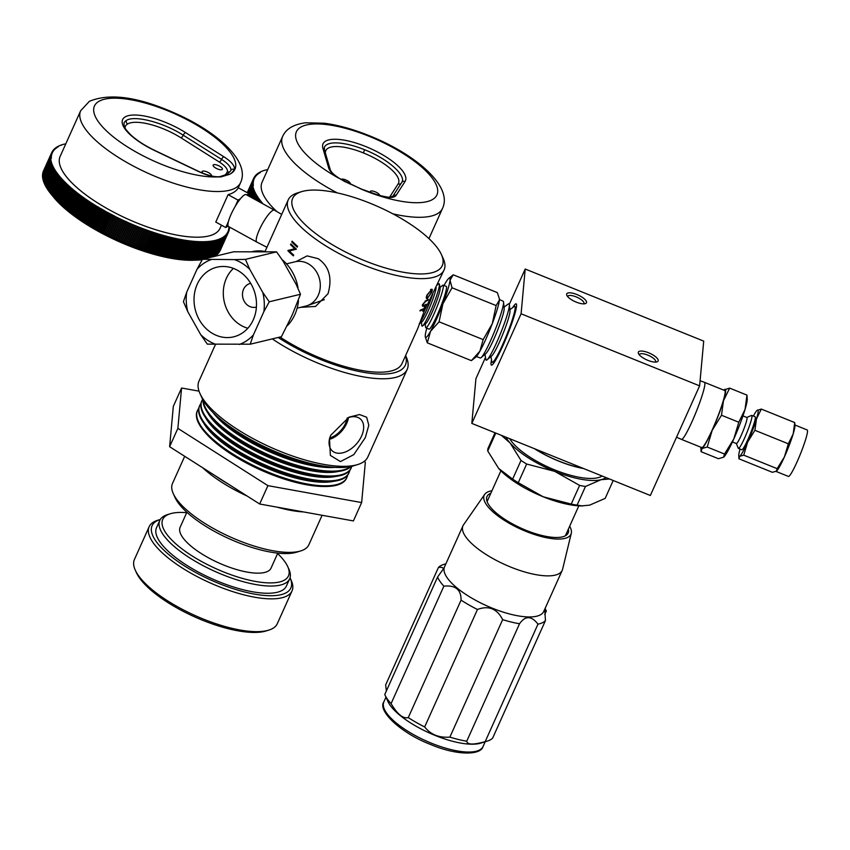 <?xml version="1.0" encoding="UTF-8"?>
<svg xmlns="http://www.w3.org/2000/svg" width="850" height="850" viewBox="0 0 850 850"><rect width="100%" height="100%" fill="white"/><g stroke="black" fill="none" stroke-linecap="round" stroke-linejoin="round"><path stroke-width="1.27" d="M301.559 191.664A82.014 27.497 24.2 0 0 327.377 241.655A82.014 27.497 24.2 0 0 411.007 273.371A82.014 27.497 24.2 0 0 441.384 254.501A82.014 27.497 24.2 0 0 407.554 222.36A82.014 27.497 24.2 0 0 301.559 191.664L297.5 192.918A85.436 28.645 24.2 0 0 288.214 199.92A85.436 28.645 24.2 0 0 324.381 244.991A85.436 28.645 24.2 0 0 444.072 269.971L424.267 311.058L417.722 328.589L402.018 363.534A85.436 28.645 -155.8 0 1 282.328 338.555A85.436 28.645 -155.8 0 1 279.99 337.046M296.14 261.566L307.116 255.882L318.219 258.697C329.173 266.231 332.446 277.897 328.047 293.696L315.573 306.436L300.486 307.349M291.773 241.984L292.124 241.188A85.436 28.645 -155.8 0 0 297.596 246.362L297.245 247.148A85.436 28.645 24.2 0 1 291.773 241.984L292.666 242.112A84.299 28.263 -155.8 0 0 297.457 246.681M290.551 244.694L290.902 243.897A85.436 28.645 -155.8 0 0 296.374 249.071L296.299 249.241A145.669 25.341 176.9 0 0 289.308 250.984A85.436 28.645 -155.8 0 0 293.686 255.053L293.335 255.85A85.436 28.645 24.2 0 1 287.863 250.676L287.938 250.495A145.648 26.902 -2.4 0 1 294.769 248.742L295.609 248.816A84.299 28.263 -155.8 0 1 291.444 244.821L290.551 244.694A85.436 28.645 24.2 0 0 294.769 248.742M288.214 199.92L265.051 251.451M444.072 269.971A85.436 28.645 24.2 0 0 443.147 258.379L441.384 254.501M431.418 289.297C432.565 288.936 432.544 290.116 431.364 292.846L427.274 298.552C426.041 298.849 425.988 297.596 427.093 294.801L432.034 289.244M426.881 297.659L426.328 298.01L427.274 298.552L426.636 298.605M425.149 301.006L425.701 301.325L423.374 303.939L423.257 305.564L423.874 305.394A85.436 28.645 -155.8 0 0 426.169 304.247L425.276 304.746M422.248 304.98L423.257 305.564M422.439 305.692L423.502 306.191A85.436 28.645 24.2 0 0 425.808 305.033M425.701 301.325A85.436 28.645 24.2 0 0 427.996 300.178L428.347 299.391A85.436 28.645 -155.8 0 1 426.041 300.549L422.896 304.13L423.502 306.191L422.631 306.308M423.119 311.026L425.202 306.393A85.436 28.645 -155.8 0 1 424.841 306.606L423.969 308.529A85.436 28.645 -155.8 0 1 420.304 310.112L419.953 310.898A85.436 28.645 24.2 0 0 423.619 309.315L422.758 311.238A85.436 28.645 24.2 0 0 423.119 311.026L422.907 310.909M278.173 337.482A89.133 29.888 24.2 0 0 280.521 338.991A89.133 29.888 24.2 0 0 368.879 373.15A89.133 29.888 24.2 0 0 405.514 355.757M272.297 338.895A92.554 31.036 24.2 0 0 277.536 342.327A92.554 31.036 24.2 0 0 407.192 369.389A92.554 31.036 24.2 0 0 406.194 356.83L405.609 355.544M407.192 369.389L367.848 456.939A92.554 31.036 -155.8 0 1 357.786 464.536A92.554 31.036 -155.8 0 1 238.181 429.888A92.554 31.036 -155.8 0 1 200.005 393.614A92.554 31.036 -155.8 0 1 199.006 381.066L215.475 344.42M330.767 435.243L348.989 417.169L359.539 414.545L366.647 417.233L368.804 425.266L365.309 437.633L353.77 454.654L340.414 461.582L330.374 455.388L329.481 438.621L330.767 435.243M357.786 464.536L353.738 465.779A89.144 29.888 -155.8 0 1 238.531 432.416A89.144 29.888 -155.8 0 1 201.758 397.481L200.005 393.614M327.803 466.692A81.876 27.455 -155.8 0 1 240.678 434.69A81.876 27.455 -155.8 0 1 218.301 417.478M217.26 416.553A78.317 26.254 24.2 0 0 241.634 436.029A78.317 26.254 24.2 0 0 329.184 466.862M335.112 467.373A78.317 26.254 -155.8 0 1 241.326 436.719A78.317 26.254 -155.8 0 1 212.936 412.462M203.299 400.446A81.876 27.455 24.2 0 0 238.786 438.908A81.876 27.455 24.2 0 0 350.498 466.597M351.103 466.469A81.876 27.455 -155.8 0 1 330.374 471.814A81.876 27.455 -155.8 0 1 238.478 439.578A81.876 27.455 -155.8 0 1 212.766 418.954A81.876 27.455 -155.8 0 1 202.991 399.914M212.766 418.954L214.827 421.207A78.317 26.254 24.2 0 0 239.434 440.927A78.317 26.254 24.2 0 0 327.324 471.761L330.374 471.814M338.438 471.431A78.317 26.254 -155.8 0 1 239.126 441.618A78.317 26.254 -155.8 0 1 207.687 412.675M202.651 399.288A81.876 27.455 24.2 0 0 201.928 400.605A81.876 27.455 24.2 0 0 236.587 443.796A81.876 27.455 24.2 0 0 351.284 467.734A81.876 27.455 24.2 0 0 351.794 466.31M351.284 467.734L350.986 468.403A81.876 27.455 -155.8 0 1 328.174 476.712A81.876 27.455 -155.8 0 1 236.279 444.476A81.876 27.455 -155.8 0 1 210.566 423.853A81.876 27.455 -155.8 0 1 201.62 401.285L201.928 400.605M210.566 423.853L212.627 426.094A78.317 26.254 24.2 0 0 237.224 445.825A78.317 26.254 24.2 0 0 325.125 476.659L328.174 476.712M336.239 476.329A78.317 26.254 -155.8 0 1 236.916 446.505A78.317 26.254 -155.8 0 1 205.488 417.573M200.94 403.516A81.876 27.455 24.2 0 0 199.729 405.503A81.876 27.455 24.2 0 0 234.387 448.694A81.876 27.455 24.2 0 0 349.084 472.621A81.876 27.455 24.2 0 0 349.764 470.401M349.084 472.621L348.787 473.301A81.876 27.455 -155.8 0 1 325.975 481.599A81.876 27.455 -155.8 0 1 234.079 449.374A81.876 27.455 -155.8 0 1 208.367 428.751A81.876 27.455 -155.8 0 1 199.421 406.172L199.729 405.503M208.367 428.751L210.428 430.993A78.317 26.254 24.2 0 0 235.025 450.712A78.317 26.254 24.2 0 0 322.926 481.546L325.975 481.599M334.039 481.228A78.317 26.254 -155.8 0 1 234.717 451.403A78.317 26.254 -155.8 0 1 203.288 422.461M198.741 408.404A81.876 27.455 24.2 0 0 197.529 410.391A81.876 27.455 24.2 0 0 232.188 453.592A81.876 27.455 24.2 0 0 346.885 477.519A81.876 27.455 24.2 0 0 347.565 475.288M346.885 477.519L346.587 478.199A81.876 27.455 -155.8 0 1 323.776 486.498A81.876 27.455 -155.8 0 1 231.88 454.261A81.876 27.455 -155.8 0 1 206.167 433.638A81.876 27.455 -155.8 0 1 197.221 411.071L197.529 410.391M323.776 486.498L322.649 486.476A80.559 27.009 -155.8 0 1 232.231 454.761A80.559 27.009 -155.8 0 1 206.922 434.467L206.167 433.638M199.028 391.149L181.581 388.004L177.873 428.368L267.909 485.647L361.643 502.573L365.351 462.209L364.14 461.444M181.581 388.004L173.326 406.353L169.628 446.717L177.873 428.368M169.628 446.717L259.664 504.007L267.909 485.647M259.664 504.007L353.398 520.923L361.643 502.573M228.809 484.373A78.455 26.308 -155.8 0 1 221.765 480.101A78.455 26.308 -155.8 0 1 215.188 475.713M322.108 515.281L308.848 544.797A74.757 25.064 -155.8 0 1 300.73 550.928A74.757 25.064 -155.8 0 1 204.127 522.941A74.757 25.064 -155.8 0 1 173.283 493.648A74.757 25.064 -155.8 0 1 172.476 483.501L184.694 456.312M300.73 550.928L296.661 552.181A71.336 23.917 -155.8 0 1 204.478 525.481A71.336 23.917 -155.8 0 1 175.047 497.526L173.283 493.648M277.78 553.127L271.054 568.108A49.842 16.713 -155.8 0 1 201.238 553.541A49.842 16.713 -155.8 0 1 180.136 527.244L186.873 512.263M186.681 512.688A68.914 23.109 24.2 0 0 170.223 513.772A68.914 23.109 24.2 0 0 191.909 555.783A68.914 23.109 24.2 0 0 262.183 582.431A68.914 23.109 24.2 0 0 287.714 566.578A68.914 23.109 24.2 0 0 277.599 553.552M170.223 513.772L167.514 514.611A71.198 23.874 24.2 0 0 159.779 520.444A71.198 23.874 24.2 0 0 189.911 558.004A71.198 23.874 24.2 0 0 289.659 578.818A71.198 23.874 24.2 0 0 288.883 569.16L287.714 566.578M289.659 578.818L286.408 586.032A71.198 23.874 -155.8 0 1 186.671 565.229A71.198 23.874 -155.8 0 1 156.528 527.669L159.779 520.444M160.299 519.467A76.032 25.489 24.2 0 0 184.301 565.792A76.032 25.489 24.2 0 0 261.779 595.191A76.032 25.489 24.2 0 0 290.041 577.777L291.178 580.284A78.317 26.254 24.2 0 1 292.028 590.909A78.317 26.254 24.2 0 1 182.314 568.023A78.317 26.254 24.2 0 1 149.154 526.702A78.317 26.254 24.2 0 1 157.664 520.285L160.299 519.467M292.028 590.909L277.291 623.709A78.317 26.254 -155.8 0 1 268.781 630.126A78.317 26.254 -155.8 0 1 167.577 600.812A78.317 26.254 -155.8 0 1 135.267 570.127A78.317 26.254 -155.8 0 1 134.417 559.502L149.154 526.702M268.781 630.126L266.071 630.966A76.032 25.489 -155.8 0 1 167.811 602.501A76.032 25.489 -155.8 0 1 136.436 572.709L135.267 570.127M347.395 417.966A21.271 13.483 -48.8 0 1 360.113 418.752A21.271 13.483 -48.8 0 1 361.59 436.039A21.271 13.483 -48.8 0 1 332.127 450.766A21.271 13.483 -48.8 0 1 329.789 437.676M329.396 439.397A20.527 13.016 131.2 0 0 346.694 423.438A20.527 13.016 131.2 0 0 348.479 417.573M347.161 418.094A18.913 11.985 -48.8 0 1 345.536 423.353A18.913 11.985 -48.8 0 1 329.704 438.026M430.599 289.499L431.556 290.041L427.561 294.61C426.615 296.937 426.647 297.989 427.635 297.766L430.982 293.091L430.61 289.829M426.179 297.245L427.635 297.766M427.996 300.178L427.454 299.891M422.524 305.129L423.119 305.479M423.619 309.315L423.056 309.007M295.609 248.816A145.329 27.561 177.3 0 0 288.83 250.623L287.863 250.676M293.547 255.372A84.299 28.263 -155.8 0 1 288.756 250.803M287.938 250.495L288.83 250.623M419.337 323.627A22.706 2.444 -68 0 0 432.724 294.206M419.273 323.829L422.036 321.767A19.114 2.061 -68 0 0 430.058 306.425A19.114 2.061 -68 0 0 436.135 287.746A19.114 2.061 -68 0 0 436.156 287.513M421.441 322.214L421.759 325.465A22.833 2.465 -68 0 0 422.578 325.922A22.833 2.465 -68 0 0 432.151 307.615A22.833 2.465 -68 0 0 439.408 285.292A22.833 2.465 -68 0 0 439.408 284.229A22.833 2.465 -68 0 0 438.504 283.996L437.304 285.016M422.578 325.922L425.882 323.446A19.242 2.072 -68 0 0 433.957 308.019A19.242 2.072 -68 0 0 440.077 289.202A19.242 2.072 -68 0 0 440.077 288.309L439.408 284.229M425.276 323.903L425.595 327.154A22.961 2.476 -68 0 0 425.882 327.781A22.961 2.476 -68 0 0 433.744 314.543A22.961 2.476 -68 0 0 443.349 286.758A22.961 2.476 -68 0 0 443.073 285.196A22.961 2.476 -68 0 0 442.446 285.451L439.949 287.566M443.073 285.196L446.261 286.365A23.067 2.486 112 0 1 436.889 315.849A23.067 2.486 112 0 1 428.984 329.141L425.882 327.781M426.796 328.185A32.034 3.453 -68 0 0 425.266 335.293A32.034 3.453 -68 0 0 425.255 336.696A32.034 3.453 -68 0 0 430.557 331.256A32.034 3.453 -68 0 0 436.603 318.994A32.034 3.453 -68 0 0 442.924 303.726A32.034 3.453 -68 0 0 450.011 280.234A32.034 3.453 -68 0 0 448.811 278.343A32.034 3.453 -68 0 0 444.709 284.261A32.034 3.453 -68 0 0 444.008 285.536M430.557 331.256L439.078 321.799L442.924 303.726L452.051 287.778L496.124 305.575L492.288 323.659L483.161 339.596L479.91 351.188L471.378 360.644L427.306 342.848L430.557 331.256M425.276 336.844L427.306 342.848M499.354 298.605A32.034 3.453 112 0 1 499.375 298.754A32.034 3.453 112 0 1 499.364 300.156A32.034 3.453 112 0 1 492.288 323.659A32.034 3.453 112 0 1 485.956 338.927A32.034 3.453 112 0 1 479.91 351.188A32.034 3.453 112 0 1 475.809 357.106L471.378 360.644M483.161 339.596L439.078 321.799M452.051 287.778L450.011 280.224L453.241 274.805L448.811 278.343M499.375 298.754L497.314 292.602L453.241 274.805M499.311 298.318L499.364 300.156L496.124 305.575M476.393 356.543L480.271 357.978A30.6 3.294 -68 0 0 481.111 357.638A30.6 3.294 -68 0 0 490.726 340.329A30.6 3.294 -68 0 0 503.529 303.301A30.6 3.294 -68 0 0 503.551 302.058A30.6 3.294 -68 0 0 503.179 301.229L499.396 299.561M481.111 357.638L485.839 353.611A24.979 2.688 -68 0 0 496.336 333.359A24.979 2.688 -68 0 0 504.146 309.251A24.979 2.688 -68 0 0 504.167 308.242L503.551 302.058M504.061 307.147L508.268 304.002A30.409 3.272 112 0 1 509.362 304.608A30.409 3.272 112 0 1 509.341 305.841A30.409 3.272 112 0 1 499.821 335.176A30.409 3.272 112 0 1 487.061 359.837A30.409 3.272 112 0 1 485.86 359.518L485.01 354.322M509.362 304.608L509.968 310.792A24.788 2.667 112 0 1 509.957 311.801A24.788 2.667 112 0 1 502.201 335.707A24.788 2.667 112 0 1 491.789 355.81L487.061 359.837M509.862 309.708L514.08 306.553A30.207 3.262 112 0 1 515.164 307.158A30.207 3.262 112 0 1 515.142 308.391A30.207 3.262 112 0 1 505.697 337.535A30.207 3.262 112 0 1 493.011 362.026A30.207 3.262 112 0 1 491.81 361.717L490.96 356.511M229.67 174.292L230.095 174.048A77.042 25.829 -155.8 0 0 230.605 173.761A77.042 25.829 24.2 0 0 191.335 121.996A77.042 25.829 24.2 0 0 98.834 101.384A77.042 25.829 24.2 0 0 126.034 145.977A77.042 25.829 24.2 0 0 215.857 176.959L221.042 176.896L229.67 174.292M221.457 225.176L220.054 228.299A87.667 29.389 -155.8 0 1 150.248 227.938A87.667 29.389 -155.8 0 1 65.662 175.78A87.667 29.389 -155.8 0 1 60.138 156.421L80.654 110.766A87.667 29.389 -155.8 0 0 86.179 130.124A87.667 29.389 -155.8 0 0 161.319 178.84A87.667 29.389 -155.8 0 0 235.588 187.882A87.667 29.389 -155.8 0 0 240.571 182.644C250.495 161.627 217.611 132.09 176.131 113.709C138.773 96.889 109.852 92.767 89.356 101.341L80.654 110.766M228.469 221.414L225.728 227.524L215.773 222.052L228.087 194.661A87.667 29.389 24.2 0 0 238.255 187.754L249.05 193.683L246.808 194.99M54.443 148.888L55.197 149.016L54.782 148.559A96.911 32.491 -155.8 0 1 54.889 148.474L55.664 148.623L55.271 148.155A96.911 32.491 -155.8 0 1 55.377 148.081L56.153 148.229L55.771 147.773A96.911 32.491 -155.8 0 1 55.888 147.698L56.674 147.857L56.302 147.401A96.911 32.491 -155.8 0 1 56.429 147.326L57.216 147.496L56.865 147.05A96.911 32.491 -155.8 0 1 56.982 146.976L57.269 147.103M57.449 146.699A96.911 32.491 -155.8 0 1 57.577 146.636L58.374 146.816L58.055 146.381A96.911 32.491 -155.8 0 1 58.182 146.306L58.682 146.062A96.911 32.491 -155.8 0 1 58.82 145.998L59.341 145.764A96.911 32.491 -155.8 0 1 59.489 145.69L60.021 145.477A96.911 32.491 -155.8 0 1 60.169 145.414L60.732 145.201A96.911 32.491 -155.8 0 1 60.881 145.137L61.285 145.318M65.599 144.266L64.791 144.011A96.911 32.491 24.2 0 0 64.611 144.054L63.963 144.202A96.911 32.491 24.2 0 0 63.792 144.245L63.155 144.415A96.911 32.491 24.2 0 0 62.985 144.468L62.379 144.649A96.911 32.491 24.2 0 0 62.209 144.691L61.614 144.883A96.911 32.491 24.2 0 0 61.455 144.936M229.192 226.897L229.479 227.46A96.911 32.491 24.2 0 1 229.479 227.598L228.863 227.566L229.458 228.066A96.911 32.491 24.2 0 1 229.447 228.204L228.82 228.183L229.404 228.661A96.911 32.491 24.2 0 1 229.394 228.788L228.756 228.746L229.33 229.245A96.911 32.491 24.2 0 1 229.309 229.373L228.661 229.33L229.224 229.819A96.911 32.491 24.2 0 1 229.192 229.946L228.533 229.904L229.086 230.382A96.911 32.491 24.2 0 1 229.054 230.499L228.384 230.456L228.926 230.934A96.911 32.491 24.2 0 1 228.894 231.051L228.214 230.988L228.746 231.466A96.911 32.491 24.2 0 1 228.703 231.583L228.012 231.519L228.533 231.997A96.911 32.491 24.2 0 1 228.491 232.082A96.911 32.491 24.2 0 0 228.491 232.082L227.779 232.029L228.289 232.507L220.076 250.771A96.911 32.491 -155.8 0 1 220.023 250.877L228.236 232.613A96.911 32.491 24.2 0 0 228.289 232.507M228.236 232.613L227.524 232.539L228.023 233.006L219.81 251.271A96.911 32.491 -155.8 0 1 219.746 251.377L227.959 233.113A96.911 32.491 24.2 0 0 228.023 233.006M227.959 233.113L227.237 233.038L227.726 233.495L219.512 251.759A96.911 32.491 -155.8 0 1 219.449 251.866L227.662 233.601A96.911 32.491 24.2 0 0 227.726 233.495M227.662 233.601L226.929 233.506L227.407 233.973L219.194 252.238A96.911 32.491 -155.8 0 1 219.119 252.333L227.333 234.069A96.911 32.491 24.2 0 0 227.407 233.973M227.333 234.069L226.589 233.984L227.056 234.43L218.843 252.694A96.911 32.491 -155.8 0 1 218.769 252.801L226.971 234.536A96.911 32.491 24.2 0 0 227.056 234.43M226.971 234.536L226.227 234.441L226.684 234.887L218.471 253.151A96.911 32.491 -155.8 0 1 218.386 253.247L226.599 234.982A96.911 32.491 24.2 0 0 226.684 234.887M226.599 234.982L225.834 234.887L226.281 235.322L218.067 253.587A96.911 32.491 -155.8 0 1 217.982 253.683L226.185 235.418A96.911 32.491 24.2 0 0 226.281 235.322M226.185 235.418L225.431 235.291L225.856 235.748A96.911 32.491 -155.8 0 1 225.76 235.843M225.42 235.322L225.856 235.748L217.653 254.012A96.911 32.491 24.2 0 1 217.547 254.097L225.749 235.833L224.995 235.705L225.399 236.162A96.911 32.491 -155.8 0 1 225.292 236.247L224.528 236.098L224.921 236.555A96.911 32.491 -155.8 0 1 224.814 236.64L224.039 236.491L224.421 236.948A96.911 32.491 -155.8 0 1 224.304 237.023L223.518 236.863L223.89 237.309A96.911 32.491 -155.8 0 1 223.762 237.394L222.976 237.224L223.327 237.671A96.911 32.491 -155.8 0 1 223.199 237.745L222.413 237.575L222.742 238.011A96.911 32.491 -155.8 0 1 222.615 238.085L221.818 237.904L222.137 238.34A96.911 32.491 -155.8 0 1 222.009 238.414L221.51 238.659A96.911 32.491 -155.8 0 1 221.372 238.722L220.851 238.956A96.911 32.491 -155.8 0 1 220.702 239.02M224.974 235.737L225.399 236.162L217.196 254.426A96.911 32.491 24.2 0 1 217.09 254.511L225.292 236.247M224.528 236.098L224.921 236.555L216.718 254.819A96.911 32.491 24.2 0 1 216.601 254.904L224.814 236.64M224.007 236.523L224.421 236.948L216.208 255.202A96.911 32.491 24.2 0 1 216.091 255.287L224.304 237.023M223.486 236.906L215.677 255.574A96.911 32.491 24.2 0 1 215.56 255.659L223.762 237.394M221.818 237.904L213.966 256.53M221.202 238.223L213.414 256.668M220.554 238.531L212.829 256.806M212.702 256.838L220.713 239.031L219.884 238.818L212.202 256.955M220.171 239.254A96.911 32.491 -155.8 0 1 220.023 239.307L219.459 239.519A96.911 32.491 -155.8 0 1 219.311 239.583L218.418 239.413L210.874 257.274M219.194 239.094L211.554 257.114M210.715 257.316L218.577 239.838A96.911 32.491 24.2 0 0 218.737 239.785M218.577 239.838L217.674 239.657L210.152 257.454M209.992 257.486L217.812 240.072A96.911 32.491 24.2 0 0 217.982 240.029M217.812 240.072L216.909 239.891L209.387 257.635M209.227 257.678L217.026 240.306A96.911 32.491 24.2 0 0 217.207 240.252M217.026 240.306L216.113 240.114L208.601 257.826M208.431 257.869L216.229 240.518A96.911 32.491 24.2 0 0 216.399 240.465M216.229 240.518L215.294 240.327L207.782 258.017M207.602 258.071L215.401 240.709A96.911 32.491 24.2 0 0 215.581 240.667M215.401 240.709L214.455 240.518L206.922 258.23M206.731 258.273L214.54 240.89A96.911 32.491 24.2 0 0 214.731 240.858M214.54 240.89L213.594 240.688L206.029 258.442M205.838 258.485L213.669 241.06A96.911 32.491 24.2 0 0 213.86 241.028M213.669 241.06L212.712 240.847L205.116 258.666M204.903 258.708L212.776 241.219A96.911 32.491 24.2 0 0 212.968 241.188M212.776 241.219L211.809 240.996L204.159 258.889M203.947 258.942L211.852 241.357A96.911 32.491 24.2 0 0 212.054 241.326M211.852 241.357L210.885 241.134L203.171 259.133M202.959 259.186L210.906 241.474A96.911 32.491 24.2 0 0 211.119 241.453M210.906 241.474L209.929 241.251L201.949 259.824A96.911 32.491 -155.8 0 1 201.737 259.845L209.95 241.581A96.911 32.491 24.2 0 0 210.163 241.559M209.95 241.581L208.962 241.347L200.972 259.919A96.911 32.491 -155.8 0 1 200.759 259.941L208.962 241.676A96.911 32.491 24.2 0 0 209.174 241.655M208.962 241.676L207.963 241.442L199.973 260.004A96.911 32.491 -155.8 0 1 199.75 260.015L207.963 241.761A96.911 32.491 24.2 0 0 208.176 241.74M207.963 241.761L206.954 241.506L198.953 260.068A96.911 32.491 -155.8 0 1 198.73 260.079L206.933 241.814A96.911 32.491 24.2 0 0 207.156 241.804M206.933 241.814L205.923 241.57L197.912 260.121A96.911 32.491 -155.8 0 1 197.678 260.132L205.891 241.867A96.911 32.491 24.2 0 0 206.114 241.857M205.891 241.867L204.871 241.613L196.849 260.153A96.911 32.491 -155.8 0 1 196.616 260.164L204.818 241.899A96.911 32.491 24.2 0 0 205.052 241.899M204.818 241.899L203.798 241.634L195.766 260.174A96.911 32.491 -155.8 0 1 195.532 260.185L203.734 241.921A96.911 32.491 24.2 0 0 203.968 241.921M203.734 241.921L202.704 241.644L194.661 260.185A96.911 32.491 -155.8 0 1 194.427 260.185L202.629 241.921A96.911 32.491 24.2 0 0 202.874 241.921M202.629 241.921L201.588 241.644L193.545 260.174A96.911 32.491 -155.8 0 1 193.301 260.174L201.503 241.91A96.911 32.491 24.2 0 0 201.748 241.91M201.503 241.91L200.451 241.623L192.408 260.153A96.911 32.491 -155.8 0 1 192.153 260.142L200.366 241.878A96.911 32.491 24.2 0 0 200.611 241.889M200.366 241.878L199.304 241.591L191.25 260.111A96.911 32.491 -155.8 0 1 190.995 260.1L199.197 241.836A96.911 32.491 24.2 0 0 199.452 241.846M199.197 241.836L198.135 241.549L190.071 260.058A96.911 32.491 -155.8 0 1 189.816 260.047L198.018 241.782A96.911 32.491 24.2 0 0 198.284 241.793M198.018 241.782L196.956 241.485L188.881 259.983A96.911 32.491 -155.8 0 1 188.615 259.973L196.828 241.708A96.911 32.491 24.2 0 0 197.083 241.729M196.828 241.708L195.744 241.4L187.669 259.909A96.911 32.491 -155.8 0 1 187.404 259.887L195.606 241.623A96.911 32.491 24.2 0 0 195.872 241.644M195.606 241.623L194.523 241.315L186.437 259.803A96.911 32.491 -155.8 0 1 186.171 259.781L194.384 241.517A96.911 32.491 24.2 0 0 194.65 241.538M194.384 241.517L193.29 241.198L185.194 259.686A96.911 32.491 -155.8 0 1 184.928 259.664L193.131 241.4A96.911 32.491 24.2 0 0 193.407 241.432M193.131 241.4L192.036 241.081L183.94 259.558A96.911 32.491 -155.8 0 1 183.664 259.526L191.866 241.273A96.911 32.491 24.2 0 0 192.143 241.294M191.866 241.273L190.761 240.943L182.654 259.42A96.911 32.491 -155.8 0 1 182.378 259.388L190.591 241.124A96.911 32.491 24.2 0 0 190.867 241.156M190.591 241.124L189.476 240.784L181.369 259.261A96.911 32.491 -155.8 0 1 181.082 259.218L189.295 240.964A96.911 32.491 24.2 0 0 189.571 240.996M189.295 240.964L188.179 240.624L180.062 259.08A96.911 32.491 -155.8 0 1 179.775 259.048L187.988 240.784A96.911 32.491 24.2 0 0 188.264 240.826M187.988 240.784L186.862 240.433L178.734 258.899A96.911 32.491 -155.8 0 1 178.447 258.857L186.66 240.593A96.911 32.491 24.2 0 0 186.947 240.635M186.66 240.593L185.534 240.242L177.406 258.687A96.911 32.491 -155.8 0 1 177.108 258.644L185.321 240.38A96.911 32.491 24.2 0 0 185.608 240.433M185.321 240.38L184.184 240.029L176.056 258.474A96.911 32.491 -155.8 0 1 175.759 258.421L183.972 240.167A96.911 32.491 24.2 0 0 184.259 240.21M183.972 240.167L182.824 239.796L174.686 258.241A96.911 32.491 -155.8 0 1 174.399 258.188L182.601 239.923A96.911 32.491 24.2 0 0 182.899 239.976M182.601 239.923L181.454 239.562L173.315 257.996A96.911 32.491 -155.8 0 1 173.018 257.943L181.22 239.679A96.911 32.491 24.2 0 0 181.518 239.732M181.22 239.679L180.072 239.307L171.923 257.731A96.911 32.491 -155.8 0 1 171.626 257.678L179.828 239.413A96.911 32.491 24.2 0 0 180.136 239.466M179.828 239.413L178.681 239.031L170.521 257.454A96.911 32.491 -155.8 0 1 170.223 257.391L178.426 239.137A96.911 32.491 24.2 0 0 178.734 239.19M178.426 239.137L177.268 238.744L169.107 257.168A96.911 32.491 -155.8 0 1 168.81 257.104L177.012 238.839A96.911 32.491 24.2 0 0 177.321 238.903M177.012 238.839L175.854 238.446L167.684 256.859A96.911 32.491 -155.8 0 1 167.376 256.796L175.589 238.531A96.911 32.491 24.2 0 0 175.897 238.595M175.589 238.531L174.42 238.138L166.249 256.541A96.911 32.491 -155.8 0 1 165.941 256.477L174.144 238.212A96.911 32.491 24.2 0 0 174.462 238.287M174.144 238.212L172.975 237.809L164.804 256.211A96.911 32.491 -155.8 0 1 164.496 256.137L172.699 237.873A96.911 32.491 24.2 0 0 173.018 237.947M172.699 237.873L171.53 237.469L163.349 255.861A96.911 32.491 -155.8 0 1 163.041 255.786L171.243 237.522A96.911 32.491 24.2 0 0 171.562 237.607M171.243 237.522L170.064 237.118L161.883 255.51A96.911 32.491 -155.8 0 1 161.574 255.425L169.777 237.161A96.911 32.491 24.2 0 0 170.096 237.246M169.777 237.161L168.597 236.746L160.416 255.127A96.911 32.491 -155.8 0 1 160.097 255.053L168.3 236.789A96.911 32.491 24.2 0 0 168.619 236.874M168.3 236.789L167.11 236.364L158.929 254.745A96.911 32.491 -155.8 0 1 158.61 254.66L166.812 236.396A96.911 32.491 24.2 0 0 167.142 236.481M166.812 236.396L165.623 235.971L157.441 254.341A96.911 32.491 -155.8 0 1 157.112 254.256L165.325 235.992A96.911 32.491 24.2 0 0 165.644 236.077M165.325 235.992L164.135 235.556L155.943 253.927A96.911 32.491 -155.8 0 1 155.614 253.842L163.827 235.577A96.911 32.491 24.2 0 0 164.146 235.663M163.827 235.577L162.626 235.142L154.434 253.502A96.911 32.491 -155.8 0 1 154.105 253.406L162.318 235.142A96.911 32.491 24.2 0 0 162.637 235.238M162.318 235.142L161.117 234.706L152.926 253.066A96.911 32.491 -155.8 0 1 152.596 252.96L160.799 234.706A96.911 32.491 24.2 0 0 161.128 234.802M160.799 234.706L159.598 234.249L151.406 252.609A96.911 32.491 -155.8 0 1 151.077 252.514L159.279 234.249A96.911 32.491 24.2 0 0 159.609 234.345M159.279 234.249L158.079 233.792L149.876 252.142A96.911 32.491 -155.8 0 1 149.547 252.036L157.749 233.782A96.911 32.491 24.2 0 0 158.079 233.877M157.749 233.782L156.549 233.314L148.346 251.664A96.911 32.491 -155.8 0 1 148.017 251.558L156.219 233.293A96.911 32.491 24.2 0 0 156.549 233.399M156.219 233.293L155.019 232.836L146.806 251.175A96.911 32.491 -155.8 0 1 146.476 251.069L154.689 232.804A96.911 32.491 24.2 0 0 155.019 232.911M154.689 232.804L153.478 232.337L145.265 250.665A96.911 32.491 -155.8 0 1 144.936 250.559L153.138 232.294A96.911 32.491 24.2 0 0 153.478 232.411M153.138 232.294L151.938 231.827L143.724 250.155A96.911 32.491 -155.8 0 1 143.395 250.038L151.597 231.774A96.911 32.491 24.2 0 0 151.927 231.891M151.597 231.774L150.386 231.296L142.173 249.624A96.911 32.491 -155.8 0 1 141.844 249.507L150.046 231.253A96.911 32.491 24.2 0 0 150.386 231.359M150.046 231.253L148.835 230.764L140.622 249.082A96.911 32.491 -155.8 0 1 140.292 248.965L148.495 230.711A96.911 32.491 24.2 0 0 148.835 230.828M148.495 230.711L147.284 230.222L139.071 248.54A96.911 32.491 -155.8 0 1 138.731 248.413L146.944 230.148A96.911 32.491 24.2 0 0 147.273 230.276M146.944 230.148L145.732 229.659L137.519 247.977A96.911 32.491 -155.8 0 1 137.179 247.849L145.382 229.585A96.911 32.491 24.2 0 0 145.722 229.712M145.382 229.585L144.171 229.086L135.957 247.403A96.911 32.491 -155.8 0 1 135.618 247.276L143.831 229.011A96.911 32.491 24.2 0 0 144.16 229.139M143.831 229.011L142.609 228.512L134.396 246.808A96.911 32.491 -155.8 0 1 134.066 246.681L142.269 228.427A96.911 32.491 24.2 0 0 142.609 228.554M142.269 228.427L141.047 227.917L132.834 246.213A96.911 32.491 -155.8 0 1 132.504 246.086L140.707 227.821A96.911 32.491 24.2 0 0 141.047 227.949M140.707 227.821L139.496 227.311L131.282 245.607A96.911 32.491 -155.8 0 1 130.942 245.48L139.145 227.216A96.911 32.491 24.2 0 0 139.485 227.343M139.145 227.216L137.934 226.695L129.721 244.991A96.911 32.491 -155.8 0 1 129.381 244.853L137.594 226.589A96.911 32.491 24.2 0 0 137.923 226.727M137.594 226.589L136.372 226.079L128.159 244.364A96.911 32.491 -155.8 0 1 127.819 244.226L136.032 225.962A96.911 32.491 24.2 0 0 136.361 226.1M136.032 225.962L134.81 225.441L126.597 243.727A96.911 32.491 -155.8 0 1 126.267 243.589L134.47 225.324A96.911 32.491 24.2 0 0 134.81 225.462M134.47 225.324L133.259 224.793L125.046 243.079A96.911 32.491 -155.8 0 1 124.706 242.93L132.919 224.676A96.911 32.491 24.2 0 0 133.248 224.814M132.919 224.676L131.697 224.145L123.494 242.42A96.911 32.491 -155.8 0 1 123.154 242.271L131.357 224.007A96.911 32.491 24.2 0 0 131.697 224.156M131.357 224.007L130.146 223.476L121.933 241.751A96.911 32.491 -155.8 0 1 121.603 241.602L129.806 223.337A96.911 32.491 24.2 0 0 130.146 223.486M129.806 223.337L128.594 222.806L120.392 241.071A96.911 32.491 -155.8 0 1 120.052 240.922L128.265 222.657A96.911 32.491 24.2 0 0 128.594 222.806M128.265 222.657L127.054 222.116L118.841 240.38A96.911 32.491 -155.8 0 1 118.511 240.231L126.714 221.967A96.911 32.491 24.2 0 0 127.054 222.116L118.841 240.38L120.052 240.922M117.3 239.689L118.511 240.231L126.714 221.967L126.204 221.499L125.513 221.425L117.3 239.689A96.911 32.491 -155.8 0 1 116.971 239.53L125.173 221.276A96.911 32.491 24.2 0 0 125.513 221.425M125.173 221.276L123.973 220.724L115.77 238.977A96.911 32.491 -155.8 0 1 115.43 238.829L123.643 220.564A96.911 32.491 24.2 0 0 123.973 220.724M123.643 220.564L122.442 220.001L114.229 238.266A96.911 32.491 -155.8 0 1 113.9 238.117L122.113 219.852A96.911 32.491 24.2 0 0 122.442 220.001M122.113 219.852L120.912 219.279L112.71 237.543A96.911 32.491 -155.8 0 1 112.381 237.384L120.583 219.13A96.911 32.491 24.2 0 0 120.912 219.279M120.583 219.13L119.393 218.556L111.191 236.81A96.911 32.491 -155.8 0 1 110.861 236.661L119.064 218.397A96.911 32.491 24.2 0 0 119.393 218.556M119.064 218.397L117.874 217.812L109.671 236.077A96.911 32.491 -155.8 0 1 109.342 235.917L117.555 217.653A96.911 32.491 24.2 0 0 117.874 217.812M117.555 217.653L116.376 217.069L108.162 235.333A96.911 32.491 -155.8 0 1 107.844 235.174L116.046 216.909A96.911 32.491 24.2 0 0 116.376 217.069M116.046 216.909L114.867 216.314A96.911 32.491 -155.8 0 1 114.548 216.155L113.379 215.56L105.166 233.814L106.346 234.409L114.548 216.144L114.144 215.688M113.379 215.549A96.911 32.491 -155.8 0 1 113.05 215.39L111.892 214.784A96.911 32.491 -155.8 0 1 111.573 214.614L110.415 214.009A96.911 32.491 -155.8 0 1 110.096 213.839L108.949 213.233A96.911 32.491 -155.8 0 1 108.63 213.063L107.493 212.447A96.911 32.491 -155.8 0 1 107.174 212.266L106.048 211.65A96.911 32.491 -155.8 0 1 105.729 211.48L104.603 210.853A96.911 32.491 -155.8 0 1 104.295 210.673L103.179 210.046A96.911 32.491 -155.8 0 1 102.871 209.865L101.766 209.227L93.564 227.492L94.669 228.129L102.574 209.429M108.949 213.233L100.746 231.498L101.894 232.103A96.911 32.491 24.2 0 0 102.213 232.273L103.371 232.879A96.911 32.491 24.2 0 0 103.689 233.049L104.848 233.654L113.061 215.39L112.668 214.933M103.371 232.879L111.191 214.168M101.894 232.103L109.735 213.393M107.174 212.266L98.972 230.531A96.911 32.491 24.2 0 0 99.28 230.701L100.427 231.317L108.279 212.617M94.669 228.129A96.911 32.491 24.2 0 0 94.977 228.31L96.093 228.937L103.987 210.237M101.766 209.238A96.911 32.491 -155.8 0 1 101.458 209.058L100.364 208.42A96.911 32.491 -155.8 0 1 100.066 208.239M91.853 226.504L100.056 208.239L98.972 207.591A96.911 32.491 -155.8 0 1 98.674 207.421L97.591 206.773L89.388 225.038L90.461 225.686A96.911 32.491 24.2 0 0 90.769 225.856L91.853 226.504A96.911 32.491 24.2 0 0 92.151 226.684L93.256 227.322L101.182 208.622M90.461 225.686L98.419 206.996M89.388 225.038A96.911 32.491 -155.8 0 1 89.091 224.857L97.293 206.593A96.911 32.491 24.2 0 0 97.591 206.773M97.293 206.593L96.231 205.944L88.017 224.198A96.911 32.491 -155.8 0 1 87.72 224.028L95.933 205.764A96.911 32.491 24.2 0 0 96.231 205.944M95.933 205.764L94.871 205.105L86.668 223.369A96.911 32.491 -155.8 0 1 86.371 223.189L94.584 204.924A96.911 32.491 24.2 0 0 94.871 205.105M94.584 204.924L93.532 204.266L85.329 222.53A96.911 32.491 -155.8 0 1 85.043 222.349L93.245 204.085A96.911 32.491 24.2 0 0 93.532 204.266M93.245 204.085L92.214 203.426L84.001 221.691A96.911 32.491 -155.8 0 1 83.714 221.51L91.927 203.246A96.911 32.491 24.2 0 0 92.214 203.426M91.927 203.246L90.897 202.587L82.694 220.841A96.911 32.491 -155.8 0 1 82.407 220.66L90.621 202.396A96.911 32.491 24.2 0 0 90.897 202.587M90.621 202.396L89.601 201.737L81.398 220.001A96.911 32.491 -155.8 0 1 81.122 219.81L89.324 201.556A96.911 32.491 24.2 0 0 89.601 201.737M89.324 201.556L88.326 200.887L80.113 219.151A96.911 32.491 -155.8 0 1 79.847 218.96L88.049 200.696A96.911 32.491 24.2 0 0 88.326 200.887M88.049 200.696L87.061 200.026L78.859 218.291A96.911 32.491 -155.8 0 1 78.582 218.11L86.785 199.846A96.911 32.491 24.2 0 0 87.061 200.026M86.785 199.846L85.818 199.176L77.605 217.441A96.911 32.491 -155.8 0 1 77.339 217.249L85.542 198.985A96.911 32.491 24.2 0 0 85.818 199.176M85.542 198.985L84.586 198.316L76.373 216.58A96.911 32.491 -155.8 0 1 76.107 216.389L84.32 198.135A96.911 32.491 24.2 0 0 84.586 198.316M84.32 198.135L83.364 197.455L75.161 215.719A96.911 32.491 -155.8 0 1 74.896 215.539L83.109 197.274A96.911 32.491 24.2 0 0 83.364 197.455M83.109 197.274L82.174 196.594L73.961 214.859A96.911 32.491 -155.8 0 1 73.706 214.667L81.919 196.414A96.911 32.491 24.2 0 0 82.174 196.594M81.919 196.414L80.994 195.734L72.781 213.998A96.911 32.491 -155.8 0 1 72.526 213.807L80.739 195.542A96.911 32.491 24.2 0 0 80.994 195.734M80.739 195.542L79.826 194.873L71.623 213.137A96.911 32.491 -155.8 0 1 71.379 212.946L79.581 194.682A96.911 32.491 24.2 0 0 79.826 194.873M79.581 194.682L78.689 194.002L70.476 212.266A96.911 32.491 -155.8 0 1 70.231 212.086L78.444 193.821A96.911 32.491 24.2 0 0 78.689 194.002M78.444 193.821L77.562 193.141L69.36 211.406A96.911 32.491 -155.8 0 1 69.116 211.214L77.318 192.95A96.911 32.491 24.2 0 0 77.562 193.141M77.318 192.95L76.457 192.281L68.255 210.534A96.911 32.491 -155.8 0 1 68.011 210.354L76.224 192.089A96.911 32.491 24.2 0 0 76.457 192.281M76.224 192.089L75.374 191.409L67.161 209.674A96.911 32.491 -155.8 0 1 66.927 209.482L75.14 191.229A96.911 32.491 24.2 0 0 75.374 191.409M75.14 191.229L74.301 190.549L66.098 208.813A96.911 32.491 -155.8 0 1 65.875 208.622L74.078 190.357A96.911 32.491 24.2 0 0 74.301 190.549M74.078 190.357L73.259 189.678L65.057 207.942A96.911 32.491 -155.8 0 1 64.823 207.761L73.036 189.497A96.911 32.491 24.2 0 0 73.259 189.678M73.036 189.497L72.229 188.817L64.026 207.081A96.911 32.491 -155.8 0 1 63.803 206.89L72.016 188.636A96.911 32.491 24.2 0 0 72.229 188.817M72.016 188.636L71.23 187.956L63.017 206.221A96.911 32.491 -155.8 0 1 62.804 206.029L71.017 187.776A96.911 32.491 24.2 0 0 71.23 187.956M71.017 187.776L70.242 187.096L62.039 205.36A96.911 32.491 -155.8 0 1 61.827 205.169L70.029 186.915A96.911 32.491 24.2 0 0 70.242 187.096M70.029 186.915L69.286 186.235L61.072 204.499A96.911 32.491 -155.8 0 1 60.871 204.319L69.073 186.054A96.911 32.491 24.2 0 0 69.286 186.235M69.073 186.054L68.34 185.374L60.138 203.639A96.911 32.491 -155.8 0 1 59.936 203.458L68.138 185.194A96.911 32.491 24.2 0 0 68.34 185.374M68.138 185.194L67.416 184.524L59.213 202.789A96.911 32.491 -155.8 0 1 59.022 202.597L67.224 184.344A96.911 32.491 24.2 0 0 67.416 184.524M67.224 184.344L66.523 183.674L58.321 201.928A96.911 32.491 -155.8 0 1 58.129 201.748L66.332 183.483A96.911 32.491 24.2 0 0 66.523 183.674M66.332 183.483L65.652 182.824L57.439 201.078A96.911 32.491 -155.8 0 1 57.258 200.898L65.461 182.633A96.911 32.491 24.2 0 0 65.652 182.824M65.461 182.633L64.791 181.974L56.589 200.239A96.911 32.491 -155.8 0 1 56.408 200.058L64.611 181.794A96.911 32.491 24.2 0 0 64.791 181.974M64.611 181.794L63.963 181.124L55.76 199.389A96.911 32.491 -155.8 0 1 55.579 199.208L63.792 180.944A96.911 32.491 24.2 0 0 63.963 181.124M63.792 180.944L63.166 180.285L54.953 198.549A96.911 32.491 -155.8 0 1 54.782 198.369L62.985 180.104A96.911 32.491 24.2 0 0 63.166 180.285M62.985 180.104L62.379 179.456L54.166 197.71A96.911 32.491 -155.8 0 1 54.007 197.529L62.209 179.276A96.911 32.491 24.2 0 0 62.379 179.456M62.209 179.276L61.614 178.617L53.412 196.881A96.911 32.491 -155.8 0 1 53.252 196.701L61.455 178.436A96.911 32.491 24.2 0 0 61.614 178.617M61.455 178.436L60.881 177.788L52.679 196.053A96.911 32.491 -155.8 0 1 52.519 195.872L60.732 177.607A96.911 32.491 24.2 0 0 60.881 177.788M60.732 177.607L60.169 176.959L51.967 195.224A96.911 32.491 -155.8 0 1 51.818 195.054L60.021 176.789A96.911 32.491 24.2 0 0 60.169 176.959M60.021 176.789L59.489 176.141L51.276 194.406A96.911 32.491 -155.8 0 1 51.138 194.236L59.341 175.971A96.911 32.491 24.2 0 0 59.489 176.141M59.341 175.971L58.82 175.334L50.617 193.587A96.911 32.491 -155.8 0 1 50.479 193.417L58.682 175.153A96.911 32.491 24.2 0 0 58.82 175.334M58.682 175.153L58.182 174.516L49.98 192.78A96.911 32.491 -155.8 0 1 49.842 192.61L58.055 174.346A96.911 32.491 24.2 0 0 58.182 174.516M58.055 174.346L57.577 173.719L49.364 191.983A96.911 32.491 -155.8 0 1 49.236 191.803L57.449 173.538A96.911 32.491 24.2 0 0 57.577 173.719M57.449 173.538L56.992 172.922L48.779 191.176A96.911 32.491 -155.8 0 1 48.652 191.006L56.865 172.741A96.911 32.491 24.2 0 0 56.992 172.922M56.865 172.741L56.429 172.125L48.216 190.389A96.911 32.491 -155.8 0 1 48.099 190.219L56.312 171.955A96.911 32.491 24.2 0 0 56.429 172.125M56.312 171.955L55.888 171.339L47.685 189.603A96.911 32.491 -155.8 0 1 47.568 189.433L55.781 171.169A96.911 32.491 24.2 0 0 55.888 171.339M55.781 171.169L55.377 170.563L47.175 188.817A96.911 32.491 -155.8 0 1 47.069 188.657L55.271 170.393A96.911 32.491 24.2 0 0 55.377 170.563M55.271 170.393L54.889 169.788L46.686 188.041A96.911 32.491 -155.8 0 1 46.58 187.882L54.793 169.617A96.911 32.491 24.2 0 0 54.889 169.788M54.793 169.617L54.432 169.023L46.229 187.276A96.911 32.491 -155.8 0 1 46.134 187.117L54.336 168.852A96.911 32.491 24.2 0 0 54.432 169.023M54.336 168.852L54.007 168.258L45.794 186.522A96.911 32.491 -155.8 0 1 45.709 186.363L53.911 168.098A96.911 32.491 24.2 0 0 54.007 168.258M53.911 168.098L53.593 167.503L45.39 185.768A96.911 32.491 -155.8 0 1 45.305 185.608L53.508 167.344A96.911 32.491 24.2 0 0 53.593 167.503M53.508 167.344L45.008 185.024A96.911 32.491 -155.8 0 1 44.933 184.864L53.136 166.6A96.911 32.491 24.2 0 0 53.21 166.759M53.136 166.6L44.657 184.291A96.911 32.491 -155.8 0 1 44.583 184.131L52.785 165.867A96.911 32.491 24.2 0 0 52.859 166.026M52.785 165.867L44.328 183.558A96.911 32.491 -155.8 0 1 44.264 183.398L52.466 165.144A96.911 32.491 24.2 0 0 52.53 165.293M52.466 165.144L44.03 182.835A96.911 32.491 -155.8 0 1 43.966 182.686L52.169 164.422A96.911 32.491 24.2 0 0 52.232 164.571M52.169 164.422L43.754 182.123A96.911 32.491 -155.8 0 1 43.701 181.974L51.903 163.71A96.911 32.491 24.2 0 0 51.956 163.859M51.903 163.71L43.509 181.422A96.911 32.491 -155.8 0 1 43.456 181.273L51.659 163.009A96.911 32.491 24.2 0 0 51.712 163.157M51.659 163.009L43.286 180.731A96.911 32.491 -155.8 0 1 43.244 180.583L51.446 162.318A96.911 32.491 24.2 0 0 51.489 162.467M51.446 162.318L43.095 180.041A96.911 32.491 -155.8 0 1 43.053 179.892L51.266 161.638A96.911 32.491 24.2 0 0 51.297 161.776M51.266 161.638L42.925 179.371A96.911 32.491 -155.8 0 1 42.893 179.222L51.106 160.958A96.911 32.491 24.2 0 0 51.138 161.107M51.106 160.958L42.787 178.702A96.911 32.491 -155.8 0 1 42.766 178.553L50.968 160.299A96.911 32.491 24.2 0 0 50.989 160.438M50.968 160.299L42.67 178.043A96.911 32.491 -155.8 0 1 42.659 177.905L50.862 159.641A96.911 32.491 24.2 0 0 50.883 159.779M50.862 159.641L42.596 177.395A96.911 32.491 -155.8 0 1 42.574 177.257L50.787 158.992A96.911 32.491 24.2 0 0 50.798 159.131M50.787 158.992L42.532 176.758A96.911 32.491 -155.8 0 1 42.521 176.619L50.734 158.366A96.911 32.491 24.2 0 0 50.745 158.493M50.734 158.366L51.319 158.387L50.713 157.866L42.5 176.131A96.911 32.491 -155.8 0 1 42.5 176.003L50.703 157.739A96.911 32.491 24.2 0 0 50.713 157.866M50.703 157.739L51.308 157.771L50.703 157.25L42.5 175.514A96.911 32.491 -155.8 0 1 42.5 175.387L50.713 157.123A96.911 32.491 24.2 0 0 50.703 157.25M50.713 157.123L51.329 157.133L50.734 156.644L42.521 174.909A96.911 32.491 -155.8 0 1 42.532 174.781L50.745 156.517A96.911 32.491 24.2 0 0 50.734 156.644M50.745 156.517L51.372 156.538L50.787 156.06L42.574 174.314A96.911 32.491 -155.8 0 1 42.596 174.186L50.798 155.933A96.911 32.491 24.2 0 0 50.787 156.06M50.798 155.933L51.436 155.975L50.862 155.476L42.659 173.729A96.911 32.491 -155.8 0 1 42.67 173.613L50.883 155.348A96.911 32.491 24.2 0 0 50.862 155.476M50.883 155.348L51.531 155.391L50.968 154.902L42.755 173.166A96.911 32.491 -155.8 0 1 42.787 173.039L50.989 154.774A96.911 32.491 24.2 0 0 50.968 154.902M50.989 154.774L51.659 154.817L51.096 154.339L42.893 172.603A96.911 32.491 -155.8 0 1 42.925 172.486L51.138 154.222A96.911 32.491 24.2 0 0 51.096 154.339M51.138 154.222L51.807 154.264L51.266 153.786L43.053 172.051A96.911 32.491 -155.8 0 1 43.095 171.934L51.297 153.669A96.911 32.491 24.2 0 0 51.266 153.786M51.297 153.669L51.977 153.733L51.446 153.255L43.244 171.519A96.911 32.491 -155.8 0 1 43.286 171.403L51.489 153.138A96.911 32.491 24.2 0 0 51.446 153.255M51.489 153.138L52.179 153.202L51.659 152.724L43.456 170.988A96.911 32.491 -155.8 0 1 43.499 170.893L51.691 152.649A96.911 32.491 24.2 0 0 51.701 152.639A96.911 32.491 24.2 0 0 51.659 152.724M43.499 170.893A96.911 32.491 -155.8 0 1 43.509 170.882L51.701 152.639L52.413 152.692L51.722 152.617M54.751 149.43L53.996 149.303A96.911 32.491 24.2 0 0 53.911 149.398L54.357 149.834L53.593 149.738A96.911 32.491 24.2 0 0 53.508 149.834L53.964 150.28L53.21 150.184A96.911 32.491 24.2 0 0 53.136 150.28L53.603 150.737L52.859 150.641A96.911 32.491 24.2 0 0 52.785 150.748L53.263 151.204L52.53 151.119A96.911 32.491 24.2 0 0 52.466 151.226L52.955 151.683L52.232 151.608A96.911 32.491 24.2 0 0 52.169 151.714L52.668 152.182L51.956 152.107A96.911 32.491 24.2 0 0 51.903 152.214M55.218 148.994L54.602 148.962M55.664 148.623L55.091 148.559M56.174 148.208L55.59 148.176M56.695 147.826L56.132 147.804M46.686 188.041L47.228 188.286M47.175 188.817L47.727 189.072M47.685 189.603L48.259 189.858M48.216 190.389L48.811 190.655M48.779 191.176L49.396 191.452M49.364 191.983L50.001 192.259A92.661 31.067 -155.8 0 1 49.991 192.259M49.98 192.78L50.628 193.077M50.617 193.587L51.287 193.896M51.276 194.406L51.967 194.714M51.967 195.224L52.668 195.542M52.679 196.053L53.401 196.371M53.412 196.881L54.145 197.211M54.166 197.71L54.921 198.05M54.953 198.549L55.728 198.9M55.76 199.389L56.546 199.75M56.589 200.239L57.386 200.6M57.439 201.078L58.257 201.45M58.321 201.928L59.149 202.311M59.213 202.789L60.063 203.171M60.138 203.639L60.998 204.032M61.072 204.499L61.954 204.893M62.039 205.36L62.932 205.764M63.017 206.221L63.931 206.624M64.026 207.081L64.951 207.496M65.057 207.942L65.981 208.367M66.098 208.813L67.044 209.238M67.161 209.674L68.127 210.109M68.255 210.534L69.222 210.981M69.36 211.406L70.338 211.852M70.476 212.266L71.474 212.712M71.623 213.137L72.632 213.584M72.781 213.998L73.801 214.455M73.961 214.859L74.991 215.326M75.161 215.719L76.203 216.187M76.373 216.58L77.424 217.058M77.605 217.441L78.668 217.919M78.859 218.291L79.932 218.779M80.113 219.151L81.196 219.629M81.398 220.001L82.493 220.49M82.694 220.841L83.789 221.34M84.001 221.691L85.106 222.19M85.329 222.53L86.445 223.04M86.668 223.369L87.794 223.879M88.017 224.198L89.154 224.719M98.972 207.591L90.769 225.856M100.364 208.42L92.161 226.674M103.179 210.046L94.977 228.31M96.093 228.937A96.911 32.491 24.2 0 0 96.401 229.107L97.569 229.638M104.603 210.853L96.401 229.107M106.048 211.65L97.835 229.914A96.911 32.491 24.2 0 1 97.527 229.734L105.729 211.48M97.835 229.914L99.014 230.446M107.493 212.447L99.28 230.701M110.415 214.009L102.213 232.273M111.892 214.784L103.679 233.049M106.335 234.409A96.911 32.491 24.2 0 0 106.664 234.579L107.865 235.121M114.867 216.314L106.664 234.579M108.162 235.333L109.363 235.875M109.671 236.077L110.872 236.619M111.191 236.81L112.391 237.363M112.71 237.543L113.911 238.085M114.229 238.266L115.441 238.808M115.77 238.977L116.971 239.53M120.392 241.06L121.603 241.602M121.943 241.729L123.154 242.271M123.505 242.388L124.706 242.93M125.056 243.047L126.267 243.589M126.618 243.684L127.819 244.226M128.18 244.322L129.381 244.853M129.742 244.938L130.942 245.48M131.304 245.554L132.504 246.086M132.866 246.149L134.066 246.681M134.428 246.744L135.618 247.276M135.989 247.318L137.179 247.849M137.551 247.881L138.731 248.413M139.113 248.444L140.292 248.965M140.675 248.986L141.844 249.507M142.226 249.518L143.395 250.038M143.778 250.038L144.936 250.559M145.318 250.548L146.476 251.069M146.869 251.048L148.017 251.558M148.41 251.526L149.547 252.036M149.94 252.004L151.077 252.514M151.47 252.461L152.596 252.96M152.989 252.907L154.105 253.406M154.509 253.343L155.614 253.842M156.018 253.757L157.112 254.256M157.516 254.171L158.61 254.66M159.014 254.564L160.097 255.053M160.501 254.947L161.574 255.425M161.978 255.308L163.041 255.786M163.444 255.669L164.496 256.137M164.9 256.009L165.941 256.477M166.345 256.328L167.376 256.796M167.79 256.647L168.81 257.104M169.214 256.944L170.223 257.391M170.627 257.231L171.626 257.678M172.029 257.497L173.018 257.943M173.421 257.752L174.399 258.188M174.803 257.996L175.759 258.421M176.163 258.219L177.108 258.644M177.523 258.432L178.447 258.857M178.861 258.634L179.775 259.048M180.179 258.814L181.082 259.218M181.486 258.984L182.378 259.388M182.782 259.133L183.664 259.526M184.067 259.282L184.928 259.664M185.321 259.399L186.171 259.781M186.575 259.516L187.404 259.887M187.797 259.601L188.615 259.973M189.019 259.686L189.816 260.047M190.209 259.749L190.995 260.1M191.388 259.803L192.153 260.142M192.546 259.834L193.301 260.174M193.683 259.856L194.427 260.185M194.809 259.856L195.532 260.185M195.914 259.845L196.616 260.164M196.998 259.824L197.678 260.132M198.061 259.781L198.73 260.079M199.102 259.728L199.75 260.015M200.122 259.654L200.759 259.941M201.131 259.569L201.737 259.845M211.416 257.146L219.311 239.583M212.075 256.987L220.023 239.307M213.297 256.689L221.372 238.722M213.849 256.562L222.009 238.414M212.989 256.488L213.796 256.679M214.104 256.211L222.615 238.085M214.413 256.349A96.911 32.491 24.2 0 0 214.54 256.275L222.742 238.011M214.71 255.882L223.199 237.745M214.997 256.009A96.911 32.491 24.2 0 0 215.124 255.935L223.327 237.671M214.774 255.489L215.56 255.659M215.316 255.127L216.091 255.287M215.826 254.756L216.601 254.904M216.325 254.363L217.09 254.511M216.792 253.959L217.547 254.097M220.267 250.367L228.48 232.103L220.278 250.346A96.911 32.491 -155.8 0 1 220.267 250.367L220.267 250.367M197.455 259.983A92.661 31.067 -155.8 0 1 196.903 260.036M196.488 260.079A92.661 31.067 -155.8 0 1 195.787 260.132M195.489 260.153A92.661 31.067 -155.8 0 1 52.711 196.063M52.541 195.829A92.661 31.067 -155.8 0 1 52.105 195.256M240.497 198.688L238.032 200.133L228.087 194.661M225.728 227.524L228.172 226.089M238.032 200.133L235.28 206.252M252.822 185.544A96.911 32.491 -155.8 0 1 252.801 185.396L249.05 193.683M213.414 164.804A5.1 1.711 24.2 0 0 213.127 165.113A5.1 1.711 24.2 0 0 216.538 168.502A5.1 1.711 24.2 0 0 222.137 169.596A5.1 1.711 24.2 0 0 222.434 169.288A5.1 1.711 24.2 0 0 219.024 165.899A5.1 1.711 24.2 0 0 213.414 164.804M211.289 175.918A5.1 1.711 24.2 0 0 211.416 175.738A5.1 1.711 24.2 0 0 208.006 172.348A5.1 1.711 24.2 0 0 202.406 171.254A5.1 1.711 24.2 0 0 202.109 171.562A5.1 1.711 24.2 0 0 203.012 173.304M274.412 210.152A18.222 3.984 -61.2 0 0 259.346 229.808A18.222 3.984 118.8 0 0 256.87 242.101L228.607 226.578A18.222 3.984 118.8 0 1 231.094 214.296A18.222 3.984 -61.2 0 1 246.16 194.629L274.412 210.152A18.222 3.984 -61.2 0 1 274.433 210.163L281.701 214.413M256.87 242.101A18.222 3.984 118.8 0 0 256.891 242.112L266.953 247.297M361.728 189.359L362.844 189.805A77.042 25.829 -155.8 0 0 364.183 190.347A77.042 25.829 24.2 0 0 437.676 192.004A77.042 25.829 24.2 0 0 369.134 136.308A77.042 25.829 24.2 0 0 297.415 130.029A77.042 25.829 24.2 0 0 337.79 177.661L361.728 189.359M276.919 211.618A87.667 29.389 -155.8 0 1 262.076 182.187L282.593 136.531A87.667 29.389 -155.8 0 0 337.365 192.918M263.596 204.212L262.746 203.734M262.671 203.373L262.119 202.725L261.874 203.256M261.694 203.161L261.97 202.544A96.911 32.491 24.2 0 0 262.119 202.725M261.97 202.544L261.428 201.907L261.024 202.799M260.844 202.693L261.279 201.726A96.911 32.491 24.2 0 0 261.428 201.907M261.279 201.726L260.769 201.089L260.206 202.343M260.026 202.247L260.631 200.908A96.911 32.491 24.2 0 0 260.769 201.089M260.631 200.908L260.132 200.281L259.399 201.907M259.229 201.811L259.994 200.101A96.911 32.491 24.2 0 0 260.132 200.281M259.994 200.101L259.516 199.474L258.623 201.471M258.453 201.386L259.388 199.304A96.911 32.491 24.2 0 0 259.516 199.474M259.388 199.304L258.931 198.677L257.858 201.057M257.699 200.972L258.804 198.507A96.911 32.491 24.2 0 0 258.931 198.677M258.804 198.507L258.368 197.88L257.125 200.653M256.966 200.568L258.251 197.71A96.911 32.491 24.2 0 0 258.368 197.88M258.251 197.71L257.837 197.094L256.413 200.26M256.254 200.175L257.72 196.924A96.911 32.491 24.2 0 0 257.837 197.094M257.72 196.924L257.316 196.318L255.722 199.877M255.574 199.803L257.21 196.148A96.911 32.491 24.2 0 0 257.316 196.318M257.21 196.148L256.838 195.542L255.053 199.516M254.915 199.431L256.732 195.373A96.911 32.491 24.2 0 0 256.838 195.542M256.732 195.373L256.381 194.778L254.405 199.155M254.267 199.081L256.286 194.607A96.911 32.491 24.2 0 0 256.381 194.778M256.286 194.607L255.946 194.012L253.789 198.815M253.651 198.751L255.85 193.853A96.911 32.491 24.2 0 0 255.946 194.012M255.85 193.853L255.542 193.269L253.194 198.496M253.066 198.422L255.457 193.099A96.911 32.491 24.2 0 0 255.542 193.269M255.457 193.099L255.159 192.525L252.62 198.178M252.492 198.114L255.074 192.366A96.911 32.491 24.2 0 0 255.159 192.525M255.074 192.366L252.067 197.869M251.951 197.806L254.734 191.622A96.911 32.491 24.2 0 0 254.798 191.781M254.734 191.622L251.536 197.583M251.43 197.529L254.405 190.899A96.911 32.491 24.2 0 0 254.479 191.059M254.405 190.899L251.037 197.306M250.931 197.253L254.118 190.177A96.911 32.491 24.2 0 0 254.171 190.336M254.118 190.177L250.559 197.051M250.463 196.998L253.842 189.465A96.911 32.491 24.2 0 0 253.906 189.624M253.842 189.465L250.113 196.796M250.017 196.754L253.608 188.764A96.911 32.491 24.2 0 0 253.651 188.923M253.608 188.764L249.688 196.562M249.592 196.52L253.396 188.073A96.911 32.491 24.2 0 0 253.438 188.222M253.396 188.073L249.284 196.35M249.199 196.297L253.204 187.393A96.911 32.491 24.2 0 0 253.236 187.542M253.204 187.393L248.912 196.137M248.827 196.095L253.045 186.713A96.911 32.491 24.2 0 0 253.077 186.862M253.045 186.713L248.551 195.946M248.487 195.904L252.907 186.054A96.911 32.491 24.2 0 0 252.939 186.192M252.907 186.054L248.221 195.766M253.385 185.374L252.737 184.886A96.911 32.491 -155.8 0 1 252.726 184.758L253.311 184.737L252.684 184.259A96.911 32.491 -155.8 0 1 252.673 184.121L253.268 184.11L252.652 183.632A96.911 32.491 -155.8 0 1 252.652 183.494L253.258 183.494L252.652 183.016A96.911 32.491 -155.8 0 1 252.652 182.877L253.268 182.888L252.673 182.41A96.911 32.491 -155.8 0 1 252.684 182.282L253.311 182.314L252.726 181.815A96.911 32.491 -155.8 0 1 252.737 181.688L253.385 181.709L252.801 181.231A96.911 32.491 -155.8 0 1 252.822 181.103L253.47 181.135L252.917 180.657A96.911 32.491 -155.8 0 1 252.939 180.54L253.597 180.572L253.045 180.104A96.911 32.491 -155.8 0 1 253.077 179.977L253.746 180.03L253.204 179.552A96.911 32.491 -155.8 0 1 253.236 179.435L253.916 179.488L253.396 179.01A96.911 32.491 -155.8 0 1 253.438 178.893M248.784 193.534L253.311 184.737M248.519 193.386L252.673 184.121L253.268 184.142M248.264 193.248L252.652 183.494L253.258 183.494M248.051 193.131L252.652 182.877L253.268 182.92M252.801 181.231L247.573 192.865L252.822 181.103L253.47 181.156M247.424 192.791L252.939 180.54L253.587 180.593M253.045 180.104L247.361 192.748L253.077 179.977L253.746 180.03M253.396 179.01L247.244 192.695L253.428 178.893L254.118 178.957L253.608 178.489L247.222 192.674L253.64 178.415M247.222 192.674L253.651 178.394L254.352 178.447L253.661 178.383A96.911 32.491 24.2 0 0 253.651 178.394A96.911 32.491 24.2 0 0 253.608 178.489M267.538 170.032L266.741 169.766A96.911 32.491 24.2 0 0 266.56 169.809L265.912 169.968A96.911 32.491 24.2 0 0 265.731 170.011L265.104 170.181A96.911 32.491 24.2 0 0 264.934 170.223L264.318 170.404A96.911 32.491 24.2 0 0 264.148 170.457L263.564 170.648A96.911 32.491 24.2 0 0 263.394 170.701L262.82 170.903A96.911 32.491 24.2 0 0 262.671 170.956L262.119 171.169A96.911 32.491 24.2 0 0 261.959 171.232L261.428 171.456A96.911 32.491 24.2 0 0 261.279 171.519L260.769 171.753A96.911 32.491 24.2 0 0 260.621 171.817L260.132 172.061A96.911 32.491 24.2 0 0 259.994 172.136L260.312 172.571L259.516 172.391A96.911 32.491 24.2 0 0 259.388 172.465L259.728 172.911L258.931 172.731A96.911 32.491 24.2 0 0 258.804 172.805L259.154 173.251L258.368 173.081A96.911 32.491 24.2 0 0 258.251 173.166L258.613 173.613L257.826 173.453A96.911 32.491 24.2 0 0 257.72 173.538L258.092 173.984L257.316 173.836A96.911 32.491 24.2 0 0 257.21 173.921L257.624 174.346L256.838 174.229A96.911 32.491 24.2 0 0 256.732 174.314L257.136 174.781L256.381 174.643A96.911 32.491 24.2 0 0 256.286 174.728L256.7 175.196L255.946 175.058A96.911 32.491 24.2 0 0 255.85 175.153L256.286 175.621L255.542 175.493A96.911 32.491 24.2 0 0 255.457 175.589L255.903 176.035L255.159 175.939A96.911 32.491 24.2 0 0 255.074 176.046L255.531 176.513L254.798 176.407A96.911 32.491 24.2 0 0 254.734 176.502L255.202 176.959L254.479 176.874A96.911 32.491 24.2 0 0 254.405 176.981L254.894 177.448L254.171 177.363A96.911 32.491 24.2 0 0 254.118 177.469L254.607 177.947L253.906 177.863A96.911 32.491 24.2 0 0 253.842 177.969M247.276 192.706L253.236 179.435M253.204 179.552L247.297 192.716M252.917 180.657L247.456 192.801M247.69 192.929L252.737 181.688M252.726 181.815L247.722 192.95M247.849 193.024L252.684 182.282M252.673 182.41L247.892 193.046M252.652 183.016L248.094 193.152M252.652 183.632L248.317 193.279M252.684 184.259L248.561 193.417M252.737 184.886L248.837 193.566M379.642 195.511A5.1 1.711 24.2 0 0 375.116 191.771A5.1 1.711 24.2 0 0 370.303 191.473A5.1 1.711 24.2 0 0 370.579 192.546M349.977 184.057A5.1 1.711 24.2 0 0 350.221 183.781A5.1 1.711 24.2 0 0 345.727 179.903A5.1 1.711 24.2 0 0 340.999 179.467M256.413 307.041A12.187 10.529 76.5 0 1 255.946 307.169A12.187 10.529 76.5 0 1 248.391 305.788A12.187 10.529 76.5 0 1 242.516 293.388A12.187 10.529 76.5 0 1 250.251 283.475A12.187 10.529 76.5 0 1 250.718 283.379M233.431 268.387A34.17 29.538 -103.5 0 0 226.366 278.311A34.17 29.538 -103.5 0 0 247.828 328.249M291.306 316.88L292.793 313.554A42.713 36.922 76.5 0 1 292.081 315.244A42.713 36.922 76.5 0 1 291.306 316.88L281.414 336.696L250.208 344.207L207.326 344.133L200.749 334.709A44.774 38.696 -103.5 0 0 216.017 344.42M197.253 284.197A35.806 30.951 76.5 0 1 216.877 267.208A35.806 30.951 76.5 0 1 249.316 281.201A35.806 30.951 76.5 0 1 253.268 319.844A35.806 30.951 76.5 0 1 233.633 336.834A35.806 30.951 76.5 0 1 201.206 322.841A35.806 30.951 76.5 0 1 197.253 284.197M292.793 313.554L300.486 294.27L296.151 284.357L283.178 261.29L276.601 251.866L233.665 251.791L202.481 259.293L197.019 269.248L186.671 292.262L183.43 301.686L187.776 311.642L200.749 334.709M300.486 294.27L269.269 301.782L262.746 292.389L249.762 269.333A44.774 38.696 -103.5 0 0 234.504 259.622L202.481 259.293M250.208 344.207L253.417 334.889L263.872 311.631L269.269 301.782M234.504 259.622L245.427 259.367L249.762 269.333M276.601 251.866L245.427 259.367M298.488 300.783A42.713 36.922 76.5 0 1 294.865 314.574A42.713 36.922 76.5 0 1 287.332 325.72M252.461 251.558A42.713 36.922 76.5 0 1 265.678 251.579M282.338 259.834A42.713 36.922 76.5 0 1 297.999 287.789M286.493 263.851L295.099 261.779A22.78 19.699 76.5 0 1 296.767 261.471A22.78 19.699 76.5 0 1 309.23 264.35A22.78 19.699 76.5 0 1 320.28 286.567A22.78 19.699 76.5 0 1 307.381 305.607A22.78 19.699 76.5 0 1 305.756 306.085L297.149 308.157M461.072 600.132A60.084 20.145 24.2 0 0 477.466 609.471L424.671 726.931A60.084 20.145 -155.8 0 1 408.276 717.591L461.072 600.132C461.199 589.645 455.462 584.991 443.87 586.16L391.085 703.619A60.084 20.145 -155.8 0 1 384.997 695.024A60.084 20.145 -155.8 0 1 384.774 694.514L437.569 577.044A60.084 20.145 24.2 0 0 443.87 586.16M477.466 609.471C488.665 605.296 497.069 608.685 502.658 619.639A60.084 20.145 24.2 0 0 519.541 623.741C525.342 615.549 531.484 615.687 537.976 624.155A60.084 20.145 24.2 0 0 545.445 620.606L544.786 609.333M545.445 620.606L492.66 738.076A60.084 20.145 -155.8 0 1 487.433 741.062A60.084 20.145 -155.8 0 1 485.191 741.614C473.397 744.951 467.245 744.802 466.746 741.2A60.084 20.145 -155.8 0 1 449.873 737.109L502.658 619.639M449.873 737.109C438.972 737.949 430.578 734.549 424.671 726.931M562.222 570.35L543.756 611.437A54.389 18.233 -155.8 0 1 489.526 607.028A54.389 18.233 -155.8 0 1 443.998 568.894A54.389 18.233 -155.8 0 1 444.529 566.844L462.995 525.757A54.389 18.233 24.2 0 0 462.464 527.808A54.389 18.233 24.2 0 0 507.992 565.941A54.389 18.233 24.2 0 0 562.222 570.35A54.389 18.233 24.2 0 0 562.594 569.266L571.285 533.29A47.557 15.948 24.2 0 0 571.423 532.451A47.557 15.948 24.2 0 0 569.659 526.267M445.91 563.784L443.668 564.474A60.084 20.145 24.2 0 0 438.441 567.46C441.904 567.046 443.477 567.63 443.179 569.202L437.569 577.044M408.276 717.591C403.102 718.909 397.375 714.244 391.085 703.619M384.997 695.024L387.929 701.473A54.389 18.233 24.2 0 0 429.484 733.029A54.389 18.233 24.2 0 0 480.664 743.155L487.433 741.062M386.368 690.976L385.656 684.919L438.441 567.46M544.627 610.162C544.701 608.494 545.264 608.791 546.327 611.023A60.084 20.145 24.2 0 0 546.104 610.513L545.137 608.377M544.733 614.561L546.327 611.023M491.948 490.769A47.557 15.948 24.2 0 0 484.691 494.371L463.569 524.758A54.389 18.233 24.2 0 0 462.995 525.757M484.691 494.371A47.557 15.948 24.2 0 0 483.735 497.038A47.557 15.948 24.2 0 0 524.918 530.963A47.557 15.948 24.2 0 0 571.285 533.29M568.406 529.051A44.487 14.917 -155.8 0 1 568.586 531.303A44.487 14.917 -155.8 0 1 568.151 532.982A44.487 14.917 -155.8 0 1 523.802 529.369A44.487 14.917 -155.8 0 1 486.572 498.185A44.487 14.917 -155.8 0 1 487.007 496.506A44.487 14.917 -155.8 0 1 490.843 493.212M485.191 741.614L537.976 624.155M519.541 623.741L466.746 741.2M512.614 307.647A33.033 3.559 112 0 1 516.449 304.162A33.033 3.559 112 0 1 516.545 306.085A33.033 3.559 112 0 1 505.623 339.394A33.033 3.559 112 0 1 491.853 365.064A33.033 3.559 112 0 1 491.034 362.865A33.033 3.559 112 0 1 491.513 359.901M509.32 304.353L525.204 269.025L521.092 313.777L471.824 423.406L475.926 378.664L485.509 357.361M525.204 269.025L703.715 341.116L699.614 385.858L521.092 313.777M471.824 423.406L650.346 495.497L699.614 385.858M658.219 360.591A10.827 3.623 -155.8 0 1 656.933 361.888A10.827 3.623 -155.8 0 1 646.754 359.869A10.827 3.623 -155.8 0 1 638.488 353.589A10.827 3.623 -155.8 0 1 638.265 352.538A10.827 3.623 -155.8 0 1 648.582 352.771A10.827 3.623 -155.8 0 1 658.219 360.591M586.553 302.356A10.827 3.623 -155.8 0 1 585.268 303.652A10.827 3.623 -155.8 0 1 575.089 301.633A10.827 3.623 -155.8 0 1 566.822 295.364A10.827 3.623 -155.8 0 1 566.599 294.302A10.827 3.623 -155.8 0 1 576.927 294.536A10.827 3.623 -155.8 0 1 586.553 302.356M655.467 362.089A8.893 2.986 24.2 0 0 655.69 361.526A8.893 2.986 24.2 0 0 647.881 355.141A8.893 2.986 24.2 0 0 639.306 354.832M583.801 303.864A8.893 2.986 24.2 0 0 584.035 303.291A8.893 2.986 24.2 0 0 576.215 296.905A8.893 2.986 24.2 0 0 567.641 296.597M613.211 480.494L605.168 498.387L589.602 505.155L581.124 505.931A56.961 19.093 -155.8 0 1 543.214 496.783A56.961 19.093 -155.8 0 1 499.311 469.158A56.961 19.093 -155.8 0 1 499.29 469.126M582.76 505.962L577.086 505.144L585.48 486.476L601.046 479.708A56.961 19.093 24.2 0 0 606.008 477.594M577.086 505.144A63.792 21.388 -155.8 0 1 571.221 504.082L543.214 496.783L518.256 482.704L526.649 464.036L554.657 471.336A56.961 19.093 24.2 0 0 601.046 479.708L609.461 478.986M505.867 437.155A56.961 19.093 24.2 0 0 510.096 442.988A56.961 19.093 24.2 0 0 554.657 471.336L579.615 485.414L571.221 504.082M579.615 485.414A63.792 21.388 24.2 0 0 585.48 486.476M602.129 476.032A52.966 17.765 -155.8 0 1 554.784 469.933A52.966 17.765 -155.8 0 1 509.734 438.717M501.394 435.349L510.096 442.988L521.018 460.445L512.624 479.113L498.663 468.435L487.741 450.967L495.784 433.086M499.311 469.158L498.663 468.435M521.018 460.445A63.792 21.388 24.2 0 0 526.649 464.036M518.256 482.704A63.792 21.388 -155.8 0 1 512.624 479.113M487.741 450.967A63.792 21.388 -155.8 0 1 487.762 449.671A63.792 21.388 -155.8 0 1 487.974 448.449L495.019 432.777M534.395 448.672A52.966 17.765 24.2 0 0 583.557 468.531M583.026 468.318A52.689 17.669 -155.8 0 1 534.916 448.885M495.295 360.751A29.824 3.219 112 0 1 495.412 359.986M515.472 310.303A29.824 3.219 112 0 1 515.929 309.666M794.899 424.989L807.202 429.962A25.064 2.699 112 0 1 807.5 431.662A25.064 2.699 112 0 1 798.681 458.171A25.064 2.699 112 0 1 788.439 476.436L776.018 471.421M776.677 470.942A25.064 2.699 -68 0 0 784.412 456.907A25.064 2.699 -68 0 0 793.199 433.861A25.064 2.699 -68 0 0 794.899 426.572A25.064 2.699 -68 0 0 794.931 425.744L794.729 422.578L793.199 433.861L788.332 443.796L754.917 430.302L756.447 419.018L761.313 409.073L757.01 410.433A25.064 2.699 -68 0 0 753.366 416.054M794.729 422.578L761.313 409.073M788.332 443.796L784.412 456.907L777.155 468.658L743.739 455.164L747.66 442.064L754.917 430.302M777.155 468.658L776.433 471.155L772.374 472.303L738.958 458.809L738.756 455.632A25.064 2.699 -68 0 0 739.681 456.312L743.739 455.164M738.958 458.809L739.681 456.312A25.064 2.699 -68 0 0 747.66 442.064A25.064 2.699 -68 0 0 756.447 419.018A25.064 2.699 -68 0 0 758.147 411.74A25.064 2.699 -68 0 0 757.254 410.231A25.064 2.699 -68 0 0 757.01 410.433L757.042 410.412M740.042 449.066A25.064 2.699 -68 0 0 738.788 454.803A25.064 2.699 -68 0 0 738.756 455.632M751.772 415.416L755.129 416.766A17.797 1.923 112 0 1 755.342 417.977A17.797 1.923 112 0 1 749.084 436.804A17.797 1.923 112 0 1 741.806 449.777L738.448 448.418A17.797 1.923 -68 0 0 745.726 435.444A17.797 1.923 -68 0 0 751.984 416.617A17.797 1.923 -68 0 0 751.772 415.416A17.797 1.923 -68 0 0 751.538 415.427L746.821 417.467M736.312 443.498L738.289 448.248A17.797 1.923 -68 0 0 738.448 448.418M742.953 415.905L746.895 417.499A14.036 1.509 112 0 1 747.065 418.455A14.036 1.509 112 0 1 742.124 433.298A14.036 1.509 112 0 1 736.387 443.53L732.434 441.936M746.969 395.112L745.014 409.53L738.799 422.237L721.491 415.246L723.446 400.828L729.661 388.121L746.969 395.112L747.224 399.171A32.034 3.453 112 0 1 747.192 400.233A32.034 3.453 112 0 1 745.014 409.53A32.034 3.453 112 0 1 733.784 438.993A32.034 3.453 112 0 1 723.892 456.949M729.661 388.121L724.168 389.863M738.799 422.237L733.784 438.993L724.508 454.027L707.2 447.036L712.215 430.291L721.491 415.246M724.508 454.027L723.584 457.215L718.399 458.692L701.091 451.701L700.836 447.642A32.034 3.453 -68 0 0 702.015 448.513L707.2 447.036M701.091 451.701L702.015 448.513A32.034 3.453 -68 0 0 712.215 430.291A32.034 3.453 -68 0 0 723.446 400.828A32.034 3.453 -68 0 0 725.624 391.521A32.034 3.453 -68 0 0 724.476 389.587A32.034 3.453 -68 0 0 724.168 389.853A32.034 3.453 -68 0 0 723.86 390.171M725.124 392.615A30.759 3.315 112 0 1 714.308 425.149A30.759 3.315 112 0 1 701.728 447.567L681.487 439.397A30.759 3.315 -68 0 0 681.487 439.397A30.759 3.315 -68 0 0 694.057 416.978A30.759 3.315 -68 0 0 704.873 384.444A30.759 3.315 -68 0 0 704.512 382.351A30.759 3.315 -68 0 0 704.501 382.351L724.763 390.533A30.759 3.315 112 0 1 725.124 392.615M202.789 467.819A74.757 25.064 24.2 0 0 222.254 482.598A74.757 25.064 24.2 0 0 247.18 496.06M277.153 507.163A74.757 25.064 24.2 0 0 303.631 511.944M215.857 176.959A23.906 8.011 -155.8 0 1 198.613 171.551L154.764 150.609A45.156 15.141 -155.8 0 1 125.184 116.896A45.156 15.141 -155.8 0 1 185.544 132.589A2.656 0.978 122.3 0 0 184.344 133.493A2.656 0.978 122.3 0 0 183.239 135.192A2.656 0.978 -57.7 0 1 182.144 136.914A2.656 0.978 -57.7 0 1 180.944 137.806A39.854 13.366 24.2 0 0 127.659 123.951A39.854 13.366 24.2 0 0 125.003 127.914M185.544 132.589L223.858 156.772A2.656 0.978 122.3 0 0 222.647 157.675A2.656 0.978 122.3 0 0 221.553 159.375L183.239 135.203C163.699 122.527 134.502 114.931 126.427 120.424A42.5 14.248 24.2 0 0 124.015 122.953A42.5 14.248 24.2 0 0 124.004 122.963L124.015 122.953M154.764 150.609L154.891 150.492C144.819 145.626 136.786 140.409 130.773 134.852C126.108 129.997 123.909 127.075 124.153 126.087L124.004 122.963M126.427 120.424A2.656 2.433 -120.3 0 0 127.659 123.951M224.188 175.653A71.729 24.055 24.2 0 0 227.29 171.817A2.656 2.497 -157.8 0 0 230.732 170.616A21.25 7.129 -155.8 0 0 229.032 165.591A21.25 7.129 -155.8 0 0 221.553 159.386A2.656 0.978 -57.7 0 1 220.447 161.096A2.656 0.978 -57.7 0 1 219.247 161.989L180.944 137.806M227.29 171.817A18.604 6.237 24.2 0 0 219.247 161.989M230.616 170.882L230.732 170.616A2.656 2.497 22.2 0 1 234.186 169.405A77.031 25.829 -155.8 0 1 230.095 174.048M223.858 156.772A23.906 8.011 -155.8 0 1 234.186 169.405M198.613 171.551L198.741 171.434C207.729 175.482 214.752 177.225 219.799 176.662A2.656 2.221 81.4 0 1 221.042 176.896M337.79 177.661A23.906 8.011 -155.8 0 1 328.759 168.204L322.915 148.367A45.156 15.141 -155.8 0 1 365.659 146.508A45.156 15.141 -155.8 0 1 405.036 181.528A2.656 2.497 -147.2 0 0 401.774 182.367L392.849 196.233A2.656 2.497 -147.2 0 1 396.1 195.394A23.906 8.011 -155.8 0 1 379.111 195.532A77.031 25.829 -155.8 0 1 362.844 189.805M405.036 181.528L396.1 195.394M322.915 148.367A2.656 2.401 -16.4 0 1 324.434 149.898L324.413 147.199A42.5 14.248 24.2 0 0 324.413 147.199A42.5 14.248 24.2 0 1 364.554 149.717C387.972 158.886 406.98 175.822 401.604 182.686M401.434 182.994L401.774 182.367M344.558 181.518L344.675 181.475C336.069 176.736 331.266 172.816 330.278 169.734L324.434 149.898A2.656 2.401 -16.4 0 1 324.498 150.195M364.554 149.717L363.439 152.936A39.854 13.366 24.2 0 0 325.454 153.351M401.126 183.387A2.656 2.497 32.8 0 1 398.183 183.844A39.854 13.366 24.2 0 0 363.439 152.936M389.661 197.072L398.183 183.844M392.849 196.233L390.065 197.051C390.022 197.593 386.293 197.009 378.866 195.277A2.656 0.882 107 0 1 379.111 195.532M282.593 136.531C285.94 128.913 293.622 124.334 305.639 122.793L324.158 123.207C337.992 125.003 352.941 129.136 369.017 135.596C414.343 153.616 453.252 185.778 442.521 208.399A87.667 29.389 -155.8 0 1 417.701 217.281A87.667 29.389 -155.8 0 1 392.838 213.817M330.278 169.734A2.656 2.401 163.6 0 0 328.759 168.204M187.776 311.642A44.774 38.696 76.5 0 1 186.671 292.262M197.019 269.248A44.774 38.696 76.5 0 1 211.172 259.579M262.746 292.389A44.774 38.696 76.5 0 1 263.872 311.631M253.417 334.889A44.774 38.696 76.5 0 1 239.349 344.462M431.683 743.304A54.389 18.233 -155.8 0 1 383.297 703.981A54.389 18.233 -155.8 0 1 383.817 701.93C377.411 710.674 400.658 733.093 430.908 744.611C456.663 755.576 480.845 755.406 483.044 746.523A54.389 18.233 -155.8 0 1 431.683 743.304M496.092 359.401L493.011 362.026M515.567 311.185L515.164 307.158M240.571 182.644L238.276 187.765M198.741 171.434L154.891 150.492M219.799 176.662L227.322 174.282L230.626 170.871M442.521 208.399L428.942 238.606M344.675 181.475L361.696 189.178L378.866 195.277M324.307 299.699L307.381 305.607M485.191 741.753L483.044 746.523M385.964 697.159L383.817 701.93M500.905 470.815L487.092 501.564M578.829 505.846L565.378 535.776M700.081 380.726L704.501 382.351M676.536 437.208L681.477 439.386"/></g></svg>
